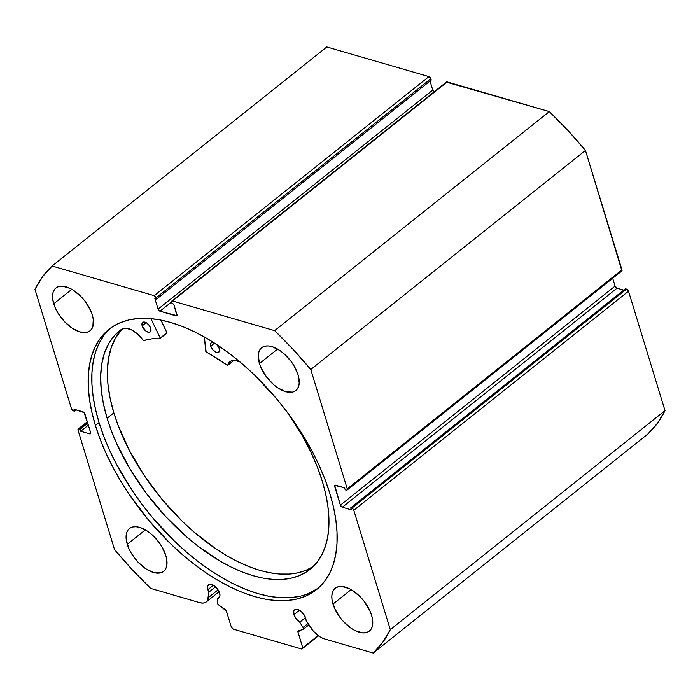 <?xml version="1.0" encoding="UTF-8"?>
<svg xmlns="http://www.w3.org/2000/svg" width="700" height="700" viewBox="0 0 700 700"><rect width="100%" height="100%" fill="white"/><g stroke="black" fill="none" stroke-linecap="round" stroke-linejoin="round"><path stroke-width="1.05" d="M217.367 603.19A2.03 1.076 51.4 0 1 217.289 602.525L217.726 598.386L219.748 596.689L219.966 595.044L219.091 591.701L217.455 588.971L212.844 584.981L209.571 584.386L207.716 586.145L207.891 589.663A8.321 4.393 51.4 0 1 208.565 584.859A8.321 4.393 51.4 0 1 214.506 586.005A8.321 4.393 51.4 0 1 219.607 593.066A8.321 4.393 51.4 0 1 218.934 597.87A8.321 4.393 51.4 0 1 217.726 598.386L219.713 596.803L217.726 598.386L217.289 602.525A2.03 1.076 51.4 0 0 217.367 603.19L218.654 604.94A2.03 1.076 51.4 0 1 217.367 603.19M213.395 585.279L207.891 589.663L213.395 585.279M219.091 591.71L206.264 601.939A17.526 9.258 51.4 0 0 208.381 597.581L218.076 589.855L208.381 597.581L208.959 592.104L215.539 586.863L208.959 592.104A8.321 4.393 51.4 0 1 207.891 589.663L208.959 592.104L207.524 600.442L205.686 602.332L203.026 603.094L199.745 602.665L150.666 588.411L132.151 569.616L114.538 549.561L78.041 430.176L78.444 428.89L80.098 429.257L80.71 431.261L89.714 433.869L90.571 433.676L90.632 432.618L84.131 412.606L73.973 409.211L74.585 411.215L73.439 410.882L71.496 408.8L35 289.406L42.586 276.684L52.106 266.017L154.219 295.671L156.161 297.762L156.572 299.092L154.857 298.602L158.069 309.12L160.011 311.211L176.873 315.656L173.714 304.08L171.999 303.581L171.596 302.243L171.649 301.184L172.506 300.983L274.627 330.645L293.151 349.44L310.765 369.495L347.261 488.88L347.2 489.939L346.342 490.131L345.196 489.799L344.584 487.795L334.723 485.38L340.384 505.146L342.326 507.229L351.33 509.845L350.717 507.841L352.441 508.463L353.797 510.256L390.303 629.65L382.707 642.372L373.196 653.039L324.118 638.785L320.486 637.201L313.338 631.173L306.023 620.296L304.412 615.309L301.315 611.608L297.71 609.508L295.627 609.376L293.764 611.135L293.939 614.653A8.321 4.393 51.4 0 1 294.613 609.849A8.321 4.393 51.4 0 1 300.554 610.995A8.321 4.393 51.4 0 1 305.655 618.056A8.321 4.393 51.4 0 1 306.023 620.296L310.389 627.209A17.526 9.258 51.4 0 0 324.118 638.785L373.196 653.039L647.894 433.983A251.554 132.93 -128.6 0 0 665 410.594L657.414 423.316L647.894 433.983L373.196 653.039A251.554 132.93 51.4 0 0 390.303 629.65L353.797 510.256L628.504 291.2L665 410.594L390.303 629.65L665 410.594L628.504 291.2A2.03 1.076 -128.6 0 0 626.561 289.118L628.504 291.2L353.797 510.256A2.03 1.076 51.4 0 0 351.855 508.174L350.717 507.841L625.415 288.785L626.561 289.118L351.855 508.174L626.561 289.118L625.415 288.785L350.717 507.841L351.33 509.845L342.326 507.229L617.032 288.172L623.735 290.124L617.032 288.172L342.326 507.229A2.03 1.076 51.4 0 1 340.384 505.146L334.67 486.439L336.07 485.319L334.67 486.439A2.03 1.076 51.4 0 1 334.828 485.266A2.03 1.076 51.4 0 1 335.589 485.188L344.584 487.795L345.196 489.799L346.342 490.131A2.03 1.076 51.4 0 0 347.095 490.052A2.03 1.076 51.4 0 0 347.261 488.88L310.765 369.495L585.462 150.439L621.906 270.882M299.442 610.26L293.939 614.653L299.442 610.26M299.766 622.204A8.321 4.393 51.4 0 1 293.939 614.653L296.205 618.887L299.766 622.204L303.389 628.101L303.047 629.449L298.34 630.892L297.894 631.715L302.759 647.806L301.84 649.058L233.257 629.142L231.315 627.06L226.336 610.934L218.654 604.94L225.251 609.665A2.03 1.076 51.4 0 1 226.537 611.415L231.315 627.06L233.257 629.142L301.84 649.058L318.062 635.6L302.759 647.806L297.981 632.161A2.03 1.076 51.4 0 1 298.139 630.989A2.03 1.076 51.4 0 1 298.34 630.892L303.047 629.449A2.03 1.076 51.4 0 0 303.249 629.344A2.03 1.076 51.4 0 0 303.056 627.428L299.766 622.204L305.515 617.619L299.766 622.204M110.723 327.985A166.451 87.964 -128.6 0 0 99.05 422.581L95.419 425.486A166.451 87.964 51.4 0 1 108.868 329.385A166.451 87.964 51.4 0 1 227.675 352.223A166.451 87.964 51.4 0 1 329.884 493.57L325.211 479.972L319.454 466.183L312.672 452.323L296.284 424.944L286.842 411.688L276.692 398.895L254.634 375.174L242.944 364.481L230.956 354.699L218.803 345.931L206.579 338.249L194.425 331.748L182.438 326.463L170.748 322.473L159.46 319.795L148.68 318.456L138.521 318.491L129.071 319.874L120.426 322.604L112.674 326.655L105.884 331.984L100.126 338.537L95.445 346.264L91.892 355.075L89.504 364.892L88.305 375.62L88.296 387.161L89.495 399.394L91.875 412.213L95.419 425.486L100.082 439.084L105.84 452.874L112.63 466.734L120.374 480.524L129.01 494.113L148.61 520.161L170.669 543.883L182.359 554.575L194.338 564.358L206.5 573.125L218.715 580.808L230.877 587.309L242.856 592.594L254.555 596.584L265.842 599.261L276.623 600.6L286.781 600.565L296.223 599.183L304.868 596.452L312.62 592.401L319.41 587.072L325.176 580.519L329.858 572.793L333.41 563.981L335.79 554.164L336.998 543.436L336.998 531.895L335.808 519.654L333.428 506.844L329.884 493.57A166.451 87.964 51.4 0 1 316.426 589.671A166.451 87.964 51.4 0 1 197.627 566.834A166.451 87.964 51.4 0 1 95.419 425.486L99.05 422.581A166.451 87.964 -128.6 0 0 199.631 562.712A166.451 87.964 -128.6 0 0 318.211 588.175L308.507 593.556M53.716 303.783A27.387 14.473 51.4 0 1 55.93 287.971A27.387 14.473 51.4 0 1 75.478 291.725A27.387 14.473 51.4 0 1 92.295 314.983L90.58 310.476L85.207 301.507L81.769 297.395L74.016 290.692L70.009 288.356L62.475 286.169L59.255 286.405L56.551 287.516L54.486 289.476L53.139 292.197L52.544 295.575L52.736 299.486L55.431 308.289L57.82 312.839L64.243 321.37L71.995 328.072L79.896 331.931L86.756 332.36L89.451 331.24L91.516 329.289L92.873 326.567L93.266 319.279L92.295 314.983A27.387 14.473 51.4 0 1 90.081 330.794A27.387 14.473 51.4 0 1 70.534 327.04A27.387 14.473 51.4 0 1 53.716 303.783L71.837 289.328L53.716 303.783M259.464 363.527A27.387 14.473 51.4 0 1 261.678 347.716A27.387 14.473 51.4 0 1 281.225 351.479A27.387 14.473 51.4 0 1 298.043 374.736L293.939 365.68L290.964 361.261L283.736 353.491L279.764 350.438L271.863 346.579L268.231 345.922L265.002 346.15L262.308 347.27L260.243 349.221L258.886 351.942L258.291 355.329L259.464 363.527L261.179 368.034L266.543 377.002L273.77 384.773L277.743 387.826L285.644 391.685L292.504 392.114L295.199 390.994L297.264 389.043L298.62 386.321L299.215 382.935L298.043 374.736A27.387 14.473 51.4 0 1 295.829 390.547A27.387 14.473 51.4 0 1 276.281 386.785A27.387 14.473 51.4 0 1 259.464 363.527L277.585 349.081L259.464 363.527M127.26 544.32A27.387 14.473 51.4 0 1 129.474 528.509A27.387 14.473 51.4 0 1 149.021 532.271A27.387 14.473 51.4 0 1 165.83 555.529L161.726 546.472L158.751 542.054L151.532 534.284L147.56 531.23L139.65 527.371L136.019 526.715L132.79 526.942L130.095 528.062L128.03 530.014L126.674 532.735L126.28 540.032L128.975 548.826L131.364 553.376L137.778 561.907L145.53 568.619L153.44 572.477L160.3 572.906L162.995 571.786L165.06 569.835L166.416 567.114L166.81 559.816L165.83 555.529A27.387 14.473 51.4 0 1 163.616 571.34A27.387 14.473 51.4 0 1 144.077 567.577A27.387 14.473 51.4 0 1 127.26 544.32L145.381 529.874L127.26 544.32M333.007 604.074A27.387 14.473 51.4 0 1 335.221 588.262A27.387 14.473 51.4 0 1 354.769 592.016A27.387 14.473 51.4 0 1 371.586 615.274L369.871 610.767L364.499 601.808L361.06 597.686L353.308 590.984L349.291 588.648L341.766 586.469L338.546 586.696L335.842 587.816L333.777 589.767L332.43 592.489L331.835 595.866L332.027 599.778L334.723 608.58L340.086 617.549L343.534 621.661L351.286 628.364L355.294 630.7L362.819 632.887L366.047 632.651L368.743 631.54L370.808 629.58L372.164 626.859L372.558 619.57L371.586 615.274A27.387 14.473 51.4 0 1 369.373 631.085A27.387 14.473 51.4 0 1 349.825 627.331A27.387 14.473 51.4 0 1 333.007 604.074L351.129 589.619L333.007 604.074M206.264 601.939A17.526 9.258 51.4 0 1 199.745 602.665L150.666 588.411A251.554 132.93 51.4 0 1 114.538 549.561L78.041 430.176A2.03 1.076 51.4 0 1 78.199 429.004A2.03 1.076 51.4 0 1 78.951 428.925L80.098 429.257L87.736 423.159L80.098 429.257L80.71 431.261L88.349 425.162L80.71 431.261L89.714 433.869L90.72 433.072L89.714 433.869A2.03 1.076 51.4 0 0 90.466 433.79L90.466 433.79A2.03 1.076 51.4 0 0 90.632 432.618L84.91 413.91A2.03 1.076 51.4 0 0 82.968 411.828L73.973 409.211L74.585 411.215L76.265 409.876L74.585 411.215L73.439 410.882A2.03 1.076 51.4 0 1 71.496 408.8L35 289.406A251.554 132.93 51.4 0 1 52.106 266.017L326.804 46.961L428.925 76.615L430.561 78.032L431.27 80.036L156.572 299.092L431.27 80.036L430.859 78.706A2.03 1.076 -128.6 0 0 428.925 76.615L154.219 295.671L52.106 266.017L326.804 46.961L428.925 76.615L154.219 295.671A2.03 1.076 51.4 0 1 156.161 297.762L430.859 78.706L156.161 297.762L156.572 299.092L154.857 298.602L158.069 309.12L432.775 90.064L434.131 91.866A2.03 1.076 -128.6 0 1 432.775 90.064L158.069 309.12A2.03 1.076 51.4 0 0 160.011 311.211L171.535 302.015L160.011 311.211L176.015 315.858L177.021 315.053L176.015 315.858A2.03 1.076 51.4 0 0 176.768 315.77A2.03 1.076 51.4 0 0 176.934 314.598L173.714 304.08L171.999 303.581L171.596 302.243A2.03 1.076 51.4 0 1 171.754 301.07A2.03 1.076 51.4 0 1 172.506 300.983L447.213 81.926L549.334 111.589L567.849 130.384L585.462 150.439L621.959 269.824L347.261 488.88L621.959 269.824A2.03 1.076 -128.6 0 1 621.801 270.996L347.095 490.052M430.019 81.043L432.775 90.064L430.019 81.043M446.355 82.127L549.334 111.589L274.627 330.645L172.506 300.983L447.213 81.926A2.03 1.076 -128.6 0 0 446.46 82.014L171.754 301.07M621.556 271.11L621.049 271.075M612.692 278.259L615.09 286.09L617.032 288.172A2.03 1.076 -128.6 0 1 615.09 286.09L340.384 505.146L615.09 286.09L612.692 278.259M318.404 635.854L301.84 649.058L318.404 635.854M300.344 630.28L297.981 632.161L300.344 630.28M78.951 428.925L87.43 422.161L78.951 428.925M103.757 335.641L99.076 343.359L95.524 352.179L93.144 361.996L91.936 372.724L91.936 384.265L93.126 396.498L95.506 409.316L99.05 422.581L103.723 436.179L109.48 449.977L116.261 463.838L132.65 491.216L142.091 504.464L152.241 517.265L174.3 540.977L185.999 551.679L197.977 561.452L210.131 570.229L222.355 577.903L234.509 584.413L246.496 589.689L258.186 593.688L269.474 596.365L280.254 597.695L290.412 597.669L299.863 596.286M585.462 150.439A251.554 132.93 -128.6 0 0 549.334 111.589L274.627 330.645A251.554 132.93 51.4 0 1 310.765 369.495L585.462 150.439M308.026 623.472L303.056 627.428L308.026 623.472M166.95 333.016L160.221 338.389L166.985 332.78L160.248 338.152L150.938 318.631L160.221 338.074L166.95 332.701L160.248 338.152L166.985 332.78L160.921 320.066L166.985 332.973M142.179 325.885A6.09 3.22 51.4 0 1 142.686 322.394A6.09 3.22 51.4 0 1 147.035 323.243A6.09 3.22 51.4 0 1 150.771 328.422L149.205 325.43L146.72 323.015L144.156 322L142.371 322.717L141.969 324.931L142.564 326.891L146.23 331.293L148.794 332.316L150.115 332.019L151.025 330.243L150.771 328.422A6.09 3.22 51.4 0 1 150.273 331.914A6.09 3.22 51.4 0 1 145.915 331.074A6.09 3.22 51.4 0 1 142.179 325.885L146.195 322.691L142.179 325.885M213.518 342.414L210.928 342.983L210.735 346.15L214.532 343.123L210.735 346.15A6.09 3.22 51.4 0 1 211.234 342.659A6.09 3.22 51.4 0 1 213.351 342.37M216.869 344.645A6.09 3.22 51.4 0 1 219.327 348.688L216.869 344.645M107.109 418.233A152.644 80.657 51.4 0 1 119.639 330.724A152.644 80.657 51.4 0 1 121.704 329.175L114.494 335.571L108.71 343.595L104.44 353.141L101.745 364.07L100.66 376.224L101.203 389.428L103.364 403.498L107.109 418.233L113.846 412.869L107.109 418.233L111.344 430.692L116.576 443.336L129.815 468.694L146.317 493.343L165.454 516.32L186.489 536.76L197.461 545.773L219.809 560.954L230.965 566.974L241.973 571.874L252.709 575.601L263.078 578.113L272.991 579.399L282.336 579.434L291.034 578.226L298.996 575.776L306.145 572.128L312.419 567.298L317.756 561.339L322.096 554.304L325.404 546.271L327.644 537.311L328.799 527.511L328.86 516.968L327.819 505.776L325.692 494.051L322.499 481.898A152.644 80.657 51.4 0 1 309.969 569.406A152.644 80.657 51.4 0 1 200.751 548.266A152.644 80.657 51.4 0 1 107.109 418.233M122.631 328.711A152.644 80.657 -128.6 0 0 113.846 412.869A152.644 80.657 -128.6 0 0 204.461 540.601A152.644 80.657 -128.6 0 0 313.206 566.554M205.826 351.558L204.321 336.954L206.159 352.021A138.968 73.439 51.4 0 1 227.369 365.356L205.826 351.558M287.455 412.51A152.644 80.657 51.4 0 1 322.499 481.898L317.214 466.707L310.467 451.281L302.356 435.846L287.464 412.51M239.995 361.882L234.369 360.351L231.989 360.614L230.037 361.567L227.483 365.418L234.386 360.036M160.256 338.336L151.532 338.887L143.518 340.594L137.909 334.338L131.924 330.076L126.219 328.256L121.704 329.175A19.924 10.526 51.4 0 1 143.202 340.358L143.605 340.594A138.968 73.439 51.4 0 1 160.134 338.415L160.221 338.389M210.735 346.15L213.062 350.061L216.545 352.424L219.135 351.855L219.327 348.688A6.09 3.22 51.4 0 1 218.82 352.179A6.09 3.22 51.4 0 1 214.471 351.33A6.09 3.22 51.4 0 1 210.735 346.15M121.222 330.199L115.447 338.231L111.178 347.777L108.483 358.706L107.397 370.86L107.931 384.064L110.093 398.134L113.846 412.869L118.081 425.32L129.482 450.677L144.428 475.799L162.339 499.73L182.516 521.544L193.218 531.387L215.346 548.494L226.546 555.581L237.703 561.61L248.701 566.501L259.438 570.229L269.815 572.74L279.72 574.026L289.065 574.061L297.762 572.854L305.725 570.413L312.882 566.755M239.767 361.777A19.924 10.526 51.4 0 0 229.898 361.672L229.898 361.672A19.924 10.526 51.4 0 0 227.701 365.33L233.949 360.351L227.657 365.409M87.308 421.741L78.199 429.004M303.266 629.335L308.892 624.846"/></g></svg>
